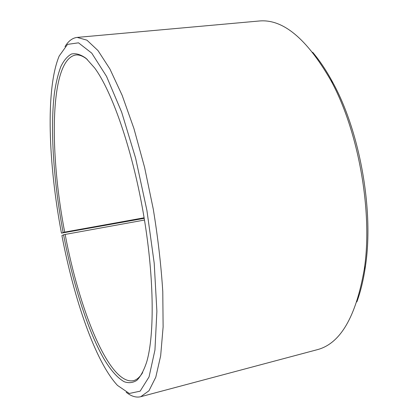 <?xml version="1.0" encoding="UTF-8"?>
<svg xmlns="http://www.w3.org/2000/svg" width="418" height="418" viewBox="0 0 418 418"><rect width="100%" height="100%" fill="white"/><g stroke="black" fill="none" stroke-linecap="round" stroke-linejoin="round"><path stroke-width="0.63" d="M144.482 220.046L65.145 234.435C79.206 309.633 109.176 385.438 133.426 380.667C136.822 379.821 139.899 377.125 142.674 372.569M144.111 217.794L64.701 232.11L61.451 233.139L144.205 218.342M87.263 59.419C83.098 56.09 79.279 54.612 75.804 54.983C49.606 59.429 49.167 151.781 64.701 232.11M65.145 234.435L63.562 234.806C72.784 282.61 87.127 328.929 103.309 357.803C110.315 369.825 117.265 377.794 124.156 381.707C128.639 383.327 132.867 382.872 136.843 380.349C140.615 376.55 143.896 370.426 146.692 361.978C154.822 334.405 154.19 274.506 142.951 211.043C131.733 147.58 111.773 91.093 94.672 67.988L86.124 58.405C80.747 54.486 75.851 53.029 71.426 54.026C67.308 56.299 63.761 60.532 60.777 66.739C58.118 73.892 56.028 82.471 54.507 92.472C49.862 129.084 53.676 181.799 63.118 232.455M63.562 234.806L61.916 235.611C73.965 298.828 95.22 361.507 117.479 385.401L129.293 393.474L140.14 391.164L149.043 376.921L154.947 350.033L156.881 311.253L154.211 263.215L146.901 210.343L135.625 158.176L121.648 112.134L106.533 76.374L91.756 53.149L78.506 42.824L67.528 44.376L59.199 56.012C45.348 89.013 48.436 164.222 61.451 233.139M126.163 392.241C131.252 396.337 136.116 397.826 140.756 396.708L148.97 390.762L155.783 377.208L160.658 355.817L163.119 326.918L162.78 291.565C161.118 265.299 157.952 237.852 153.291 209.214L144.581 167.346L133.948 128.608L122.134 95.283L109.908 68.986L97.984 50.562L86.939 40.17L77.184 37.406C72.439 37.949 68.385 41.016 65.009 46.607M140.756 396.708L317.157 349.714C340.236 343.784 355.937 316.985 364.261 269.307C372.997 212.365 358.581 130.865 330.831 80.376C306.655 38.451 282.709 18.664 258.998 21.02L77.184 37.406M356.852 301.916C360.656 291.545 363.519 279.652 365.442 266.245C373.958 210.85 360.002 131.963 332.994 82.848C326.589 70.914 319.817 60.725 312.685 52.292M332.994 82.848L330.831 80.376M365.442 266.245L364.261 269.307"/></g></svg>

